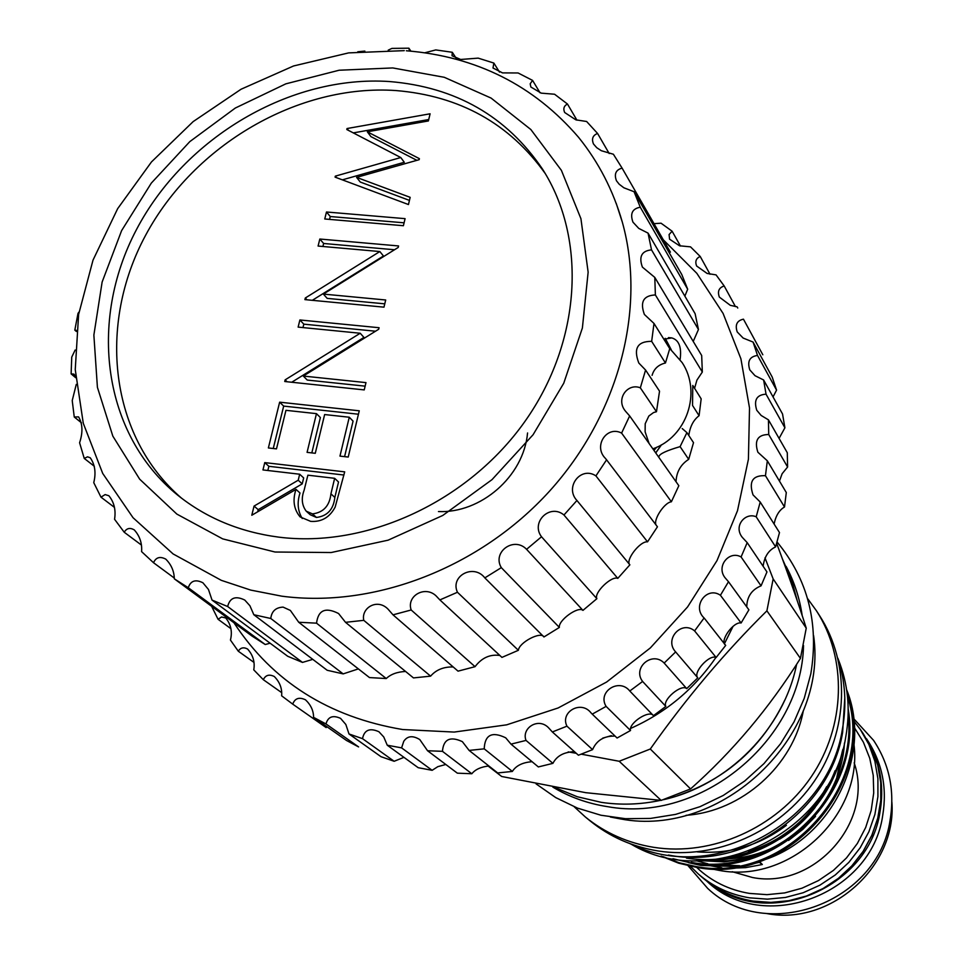<?xml version="1.0" encoding="UTF-8"?>
<svg xmlns="http://www.w3.org/2000/svg" width="963" height="963" viewBox="0 0 963 963"><rect width="100%" height="100%" fill="white"/><g stroke="black" fill="none" stroke-linecap="round" stroke-linejoin="round"><path stroke-width="1.44" d="M732.229 871.696L752.476 877.51C814.216 889.788 874.512 821.535 854.169 762.828M696.658 867.386C711.368 881.289 728.955 889.956 749.407 893.399L766.993 894.663L784.701 892.918L801.998 888.187L818.394 880.615L833.38 870.432L846.501 857.913L857.371 843.444L865.689 827.458L871.178 810.437L873.718 792.898L873.236 775.347L869.758 758.302L863.426 742.256L854.422 727.667M853.952 721.191L860.284 729.4L868.939 744.604L874.873 761.179L877.907 778.67L877.919 796.594L874.898 814.433L868.927 831.671L860.152 847.813L848.836 862.391L835.282 874.958L819.898 885.178L803.13 892.749L785.459 897.444L767.415 899.153L749.503 897.829C729.99 894.567 712.933 886.634 698.331 874.007L690.387 866.243M712.861 885.503C771.399 929.175 869.3 886.658 880.026 811.821C884.082 788.095 880.76 765.862 870.071 745.133M706.89 881.229L707.059 881.386C762.901 935.061 871.587 895.072 882.722 815.42C887.344 787.289 881.988 761.793 866.628 738.91L866.507 738.729M610.386 817.021L620.69 818.959C721.648 838.207 828.3 736.683 813.603 635.592M686.041 815.3C741.739 811.628 793.404 765.489 803.347 710.574M574.237 806.801L585.335 816.973C605.065 833.007 627.9 843.131 653.817 847.344C712.066 856.48 776.347 828.036 811.039 777.105C845.767 726.186 847.368 658.487 816.383 610.698L807.536 598.517M585.335 816.973L589.934 820.741C609.555 836.691 632.258 846.766 658.054 850.955C715.978 860.067 779.874 831.815 814.349 781.186C848.86 730.556 850.425 663.23 819.597 615.682L816.383 610.698M711.019 868.795L719.337 870.432C789.516 883.938 862.728 815.709 854.049 744.965M727.366 858.888C744.158 858.153 760.252 853.988 775.648 846.393M836.883 777.033L842.89 749.262M759.41 862.342L762.359 864.509L759.988 862.186L751.092 864.172M739.608 865.689L713.065 864.726M762.359 864.509L745.663 867.639L728.847 868.289M721.853 867.819L703.748 864.497M846.621 689.689C872.851 753.632 832.694 837.774 763.803 860.007M734.986 866.483L700.98 865.46L688.473 862.631M847.175 693.685C879.207 781.631 788.565 885.334 697.043 867.446L678.698 863.197L661.087 856.119M662.917 856.601L679.18 862.752L696.008 866.531C786.145 884.094 876.318 783.665 847.452 696.093M848.198 709.105C863.161 793.476 776.009 879.327 692.313 863.281L672.944 858.719M691.265 862.354C772.47 877.823 858.129 797.352 848.15 714.763M842.456 750.755C829.239 812.916 768.835 861.668 706.216 860.501M686.45 858.105C746.036 867.892 812.303 830.178 835.126 770.629M838.255 659.342C848.102 683.911 850.618 709.731 845.779 736.803C831.454 832.176 710.501 891.822 631.198 844.202M844.816 697.549L842.625 732.41C829.962 810.677 744.64 870.468 668.418 855.036M803.527 645.535C801.529 740.571 700.294 823.666 607.569 806.657C587.779 803.599 569.53 797.087 552.846 787.12M554.7 787.469L577.246 796.738L601.297 802.348C620.822 805.261 640.539 804.599 660.474 800.361M663.459 799.687C728.317 785.218 783.774 728.762 796.618 664.35M797.292 600.888L791.454 579.497L782.618 559.419M488.085 766.006L501.675 776.491L585.769 792.681L661.172 800.397L690.567 788.926C732.518 751.67 769.148 708.166 800.434 658.391L806.248 628.153C798.435 603.368 788.565 575.116 776.647 543.373M602.706 738.14L611.312 735.648M630.861 728.317C665.77 712.716 694.118 689.099 715.906 657.464M724.597 643.392L733.096 626.287M661.172 800.397L619.197 761.264L581.255 754.173M576.259 753.295L568.194 751.898M619.197 761.264L650.29 749.021L690.567 788.926M800.434 658.391L766.897 610.831C724.898 652.324 686.029 698.392 650.29 749.021M766.897 610.831L773.157 578.919L806.248 628.153M764.995 557.83L773.157 578.919M743.448 319.174L762.816 354.769L743.448 319.174C736.936 320.583 734.865 324.844 737.225 331.934L743.111 338.037L753.066 342.058L757.52 355.467C749.647 356.515 747.083 361.33 749.804 369.9L755.016 375.69L763.623 379.988L766.042 394.18C756.677 394.77 753.584 400.127 756.762 410.262L761.155 415.462L768.438 419.844L768.727 434.53C757.737 434.578 754.113 440.476 757.869 452.225L767.33 460.808L765.453 475.698C752.705 475.132 748.564 481.524 753.042 494.898L760.216 502.036L756.196 516.806C745.446 511.943 733.096 526.027 742.317 537.378L747.204 542.638L741.089 556.963C728.919 549.909 715.1 567.231 725.897 578.715L728.497 581.724L720.42 595.278C706.818 585.793 691.627 606.473 704.109 617.969L694.6 630.909C681.551 619.835 663.832 639.372 675.641 651.915L664.169 663.062C652.252 650.699 632.113 667.804 642.61 681.455L629.79 691.013C619.173 677.531 597.072 691.831 606.112 706.385L592.245 714.137L591.005 712.861C580.966 699.776 559.864 712.139 566.954 726.174L552.353 731.964L548.922 728.172C538.702 716.701 521.115 728.088 526.027 740.415L511.004 744.134L505.707 737.814C491.973 731.17 484.81 734.853 484.22 748.841L469.101 750.418L462.348 741.63C450.106 735.997 443.474 739.223 442.45 751.321L427.56 750.755L419.784 739.572C412.754 735.299 407.409 735.876 403.75 741.317L401.595 747.878L387.246 745.206L383.768 736.984L378.916 731.736C369.732 727.655 364.267 729.966 362.521 738.657L349.003 733.962L345.837 724.465L340.565 718.374C332.861 714.883 328.01 716.737 325.988 723.947L313.577 717.363C313.553 710.718 310.844 704.868 305.488 699.812C299.168 696.839 294.907 698.271 292.716 704.134L281.641 695.828C282.255 688.557 279.812 682.117 274.311 676.532C269.243 673.992 265.583 675.051 263.32 679.697L253.763 669.863C255.099 662.05 253.04 655.105 247.587 649.038C243.615 646.919 240.521 647.642 238.306 651.217L230.434 640.058C232.516 631.788 230.964 624.433 225.751 617.969L221.55 616.982L218.071 619.293L212.004 607.063M773.036 396.888L776.563 390.123L772.206 377.063L753.066 342.058M779.079 438.394L784.905 427.789L782.534 413.97L763.623 379.988M779.452 481.091L782.137 473.724L787.602 467.007L787.289 452.73L768.438 419.844M774.096 524.028C775.805 515.711 779.272 510.041 784.508 506.995L786.302 492.538L767.33 460.808M763.117 566.256C764.405 556.638 768.57 550.186 775.624 546.888L779.488 532.563L760.216 502.036M746.746 606.883C746.975 596.651 751.742 589.645 761.059 585.841L766.957 571.95L747.204 542.638M725.368 644.993C719.433 640.828 733.637 621.195 741.101 622.989L748.901 609.844L728.497 581.724M592.245 714.137L617.078 738.019L630.512 730.52C628.454 723.069 649.568 709.358 653.444 715.665L665.842 706.421C662.075 700.053 681.286 683.646 686.715 688.629L697.802 677.832C692.493 672.788 709.37 654.046 716.147 657.5L725.693 645.403L704.471 618.415M552.353 731.964L578.426 755.221L592.582 749.635C596.518 740.535 603.765 736.021 614.334 736.093M511.004 744.134L538.341 766.933L552.906 763.358C556.686 756.075 563.596 752.199 573.647 751.73M469.101 750.418L497.69 772.94L512.364 771.435C515.975 765.741 522.379 762.515 531.564 761.745M427.56 750.755L457.353 773.169L471.822 773.746C475.313 769.437 480.994 766.849 488.867 765.982M387.246 745.206L418.195 767.692L432.134 770.316L437.84 766.656L445.809 764.478M233.937 622.736C272.445 681.467 328.684 717.062 402.654 729.533L454.187 732.073L506.658 724.838L558.119 707.974L606.63 682.033L650.35 647.918L687.594 606.919L717.002 560.598L737.489 510.739L748.42 459.219L749.515 407.951L740.908 358.79L723.081 313.42L696.851 273.348L663.302 239.811M654.021 223.669L661.051 223.199L672.102 231.204L669.092 234.551L669.574 239.197L679.541 245.782L690.519 246.853L700.221 256.483C696.068 258.277 694.865 261.454 696.622 266.005L707.119 273.456L716.051 274.876L724.188 285.975C718.916 287.636 717.303 291.344 719.349 297.098L730.315 305.331L737.068 306.8L737.754 308.04M653.961 450.419L656.573 447.301M404.255 50.642L348.63 52.893L293.546 65.978L241.087 89.222L193.142 121.615L151.48 161.928L117.655 208.67L93.014 260.13L78.617 314.444L75.246 369.563L83.287 423.323L102.728 473.459L133.038 517.709L173.111 553.942L221.309 580.34L250.765 590.102L281.822 596.181C374.342 608.423 479.983 567.737 549.512 491.178C618.908 414.487 646.462 308.642 622.363 222.284L616.2 203.301M174.267 578.017L153.526 562.729C155.934 557.324 160.014 556.133 165.768 559.13C171.306 564.643 174.159 571.203 174.315 578.823L252.005 636.049L265.234 644.524L188.267 587.731C190.626 580.737 195.501 579.076 202.904 582.771L208.465 589.464L212.029 600.081L287.72 656.272L302.49 662.412L227.665 606.521C229.856 597.71 235.562 595.555 244.771 600.057L249.911 605.751L253.835 614.731L327.191 670.272L343.165 673.895L270.784 618.487C271.614 611.276 275.719 607.484 283.086 607.111L290.369 610.434L298.723 622.254L316.55 623.169C318.175 610.097 325.518 606.883 338.555 613.515L345.524 622.327L363.773 620.341C360.908 608.086 377.183 597.903 388.029 609.134L393.012 614.839L411.177 609.976C406.049 595.483 426.525 584.24 437.431 597.337L439.886 599.913L457.449 592.257C449.89 575.934 473.712 563.343 484.822 577.884L501.314 567.64C491.937 552.064 513.929 536.054 526.58 549.319L541.519 536.764C530.444 522.223 549.981 503.228 563.957 515L576.933 500.483C564.342 487.23 580.882 465.779 595.916 475.891L606.582 459.82L605.462 458.436C592.883 446.086 606.895 425.213 621.604 433.097L629.658 415.932L625.733 411.478C615.056 399.272 627.647 382.612 640.335 387.836L645.583 370.045L638.806 363.027C633.233 348.462 637.518 341.251 651.662 341.359L653.997 323.448L644.379 314.456C639.829 301.949 643.489 295.448 655.382 294.955L654.792 277.404L642.381 267.1C638.65 256.615 641.683 250.862 651.518 249.862L648.051 233.118L638.758 228.4L632.968 222.164C629.874 213.63 632.318 208.658 640.275 207.226L634.075 191.733L623.868 187.785L619.245 184.27L616.476 180.803C613.937 174.062 615.814 169.825 622.098 168.128L613.383 154.236L601.345 150.722L596.747 147.712L593.485 143.981C591.402 138.828 592.775 135.326 597.578 133.46L586.623 121.494L575.838 119.833L564.667 112.502C563.006 108.687 563.933 105.87 567.46 104.016L554.568 94.23L541.242 93.146L530.866 87.019L530.192 83.805L532.575 80.398L518.094 72.971L502.53 72.899L492.996 68L493.863 63.064L478.178 58.129L460.675 59.477L452.032 55.758L452.297 52.279L435.77 49.92L425.104 52.712M275.033 552.016L331.176 552.533L388.125 540.171L442.763 515.458L491.997 479.658L533.081 434.734L563.752 383.214L582.386 327.998L588.14 272.168L580.93 218.697L561.417 170.379L530.866 129.548L491.094 98.082L444.268 77.293L392.784 67.94L339.145 70.227L285.842 83.841L235.321 108.037L189.795 141.633L151.311 183.114L121.615 230.614L102.126 282.051L93.868 335.088L97.407 387.295L112.84 436.143L139.671 479.177L176.843 514.086L222.694 538.883L275.033 552.016M389.473 81.542C290.477 74.885 184.86 137.288 136.493 229.543C87.886 321.594 102.969 434.494 177.541 495.03C206.07 517.962 239.775 531.985 278.644 537.125C366.987 548.368 468.162 501.554 524.727 421.722C581.387 341.901 587.249 238.896 542.542 169.163C506.67 116.234 455.655 87.019 389.473 81.542M545.239 173.533C509.415 123.481 459.616 95.806 395.841 90.546C298.337 83.889 194.309 144.594 145.75 235.02C96.998 325.265 109.914 436.648 181.586 498.208M684.862 296.159L687.678 289.213L681.78 274.539L634.075 191.733M693.228 341.432L698.452 329.502L695.117 313.697L648.051 233.118M694.576 388.306L696.923 380.108L702.328 372.031L701.678 355.491L654.792 277.404M699.078 415.703L701.172 398.851L692.782 385.441L692.529 405.435L699.078 415.703C693.432 420 690.002 426.597 688.798 435.505M676.014 481.705C676.495 471.906 680.721 464.455 688.689 459.351L693.516 442.655L686.908 432.628L680.095 446.627C666.721 450.564 659.703 453.802 659.041 456.366M656.597 525.702C651.999 521.356 664.133 502.457 671.38 501.783L678.831 485.701L629.658 415.932M439.886 599.913L501.94 657.392L518.371 650.302C519.033 642.441 541.074 630.921 543.963 636.964L559.371 627.431C557.986 620.485 578.282 605.787 582.94 610.386L596.879 598.685C593.593 592.943 611.589 575.465 617.789 578.378L629.874 564.824C624.867 560.586 640.07 540.785 647.533 541.844L657.44 526.797L606.582 459.82M393.012 614.839L458.039 671.151L475.048 666.673C481.789 657.801 490.059 654.07 499.857 655.466M345.524 622.327L413.476 677.916L430.605 676.146C436.07 669.815 443.606 666.745 453.188 666.95M298.723 622.254L369.479 677.579L386.247 678.542C390.809 674.208 397.262 671.849 405.604 671.464M409.504 51.003L408.878 48.186L391.917 48.403L388.233 50.148M649.098 443.51L645.114 431.833L645.21 423.72L648.833 416.028L653.564 412.549L656.477 411.719L640.335 387.836M645.583 370.045L659.535 391.183L656.477 411.719M661.485 444.786L655.755 452.971M682.213 428.559L686.908 432.628M661.376 444.846L655.695 452.875M665.12 338.41L671.127 349.617M312.469 513.893C323.436 512.521 329.587 505.828 330.935 493.826L334.655 478.31L307.871 475.18L304.115 490.263C301.13 498.316 301.828 505.286 306.222 511.172L312.469 513.893L316.442 517.456C327.372 516.084 333.499 509.415 334.835 497.45L338.531 481.994L334.655 478.31M306.222 511.172L310.218 514.736L316.442 517.456M267.834 470.51L268.87 466.309L343.935 475.036M257.687 511.798L258.216 509.656L302.213 483.883L303.67 477.913L299.674 474.217L262.959 469.932L264.765 462.601L344.694 471.858L335.16 507.08C329.671 517.408 321.498 522.163 310.652 521.356L300.083 516.89C293.799 509.283 292.439 500.11 295.99 489.373L251.8 515.241L254.051 506.093L298.217 480.224L299.674 474.217M302.262 518.515C297.699 510.956 296.953 502.457 300.011 492.996L295.99 489.373M268.87 466.309L264.765 462.601M302.213 483.883L298.217 480.224M258.216 509.656L254.051 506.093M273.251 448.505L283.676 406.097L358.441 414.222M311.819 452.899L320.378 417.545L316.466 413.645L285.951 410.322L276.489 448.878L268.376 447.951L279.643 402.173L359.259 410.804L348.221 457.052L339.963 456.113L349.268 417.232L324.639 414.547L315.274 453.296L307.077 452.357L316.466 413.645M344.585 456.643L353.072 421.12L349.268 417.232M283.676 406.097L279.643 402.173M302.972 327.589L303.814 324.158L375.534 331.212M291.729 382.239L363.942 337.423L360.21 333.246L298.133 327.107L299.89 319.969L379.073 327.721L378.712 329.238L303.309 376.051L365.976 382.612L364.243 389.907L284.735 381.504L285.144 379.855L360.21 333.246M303.309 376.051L307.245 380.06L365.133 386.151M287.034 381.745L285.144 379.855M303.814 324.158L299.89 319.969M322.906 246.492L323.64 243.483L394.517 249.754M312.301 300.324L383.467 255.989L379.831 251.548L318.091 246.059L319.824 239.029L398.574 245.95L398.225 247.443L323.363 294.088L385.694 299.987L383.972 307.161L304.91 299.613L305.307 298L379.831 251.548M323.363 294.088L327.191 298.374L384.767 303.839M306.956 299.806L305.307 298M323.64 243.483L319.824 239.029M329.563 219.395L330.261 216.531L404.099 222.814M324.76 218.986L326.481 211.992L405.086 218.649L403.401 225.715L324.76 218.986M330.261 216.531L326.481 211.992M353.289 132.894L428.728 119.532M342.359 179.852L404.291 162.278L400.777 157.535L346.8 129.524L347.041 128.536L430.1 113.79L428.391 120.953L367.312 131.799L419.399 158.666L419.158 159.689L356.587 177.373L410.166 197.343L408.456 204.541L335.076 177.132L335.317 176.145L400.777 157.535M356.587 177.373L360.246 182.031L409.444 200.4M367.312 131.799L370.924 136.614L416.859 160.327M348.45 130.378L347.041 128.536M336.556 177.686L335.317 176.145M665.252 338.338L671.223 349.701M652.095 375.353C653.949 368.805 658.403 364.688 665.457 362.991L651.662 341.359M653.997 323.448L669.742 348.63L665.457 362.991M663.868 339.229L671.777 337.917C678.999 340.023 681.768 347.222 680.107 359.536M702.328 372.031L655.382 294.955M698.452 329.502L651.518 249.862M687.678 289.213L640.275 207.226M670.392 252.162L622.098 168.128M609.194 153.55L597.578 133.46M576.945 120.17L567.46 104.016M540.05 92.797L532.575 80.398M499.496 72.105L493.863 63.064M456.318 58.49L452.297 52.279M410.864 51.123L408.878 48.186M364.845 51.099L357.779 51.773M76.378 331.489L74.813 330.128L76.27 330.321M75.15 350.026L71.744 357.092L71.118 373.885L74.043 374.15L75.656 377.014M76.282 384.369L72.225 400.56L74.247 416.991L78.581 416.895C82.674 423.804 83.011 432.423 79.592 442.751L84.238 458.412L87.537 456.823L90.233 457.762C95 464.539 96.18 472.833 93.76 482.656L100.983 497.161L105.136 494.585L108.867 495.74C114.14 502.241 116.029 510.077 114.561 519.262L124.227 532.25C126.562 528.242 129.897 527.435 134.206 529.843C139.743 535.909 142.211 543.168 141.585 551.618L153.526 562.729M75.716 377.737L71.118 373.885M81.422 422.769L74.247 416.991M94.338 466.285L84.238 458.412M114.453 507.381L100.983 497.161M141.32 544.974L124.227 532.25M265.234 644.524L270.122 643.212M302.49 662.412L312.794 659.366M343.165 673.895L358.368 668.9M386.247 678.542L316.55 623.169M430.605 676.146L363.773 620.341M475.048 666.673L411.177 609.976M543.963 636.964L484.822 577.884M518.371 650.302L457.449 592.257M582.94 610.386L526.58 549.319M559.371 627.431L501.314 567.64M617.789 578.378L563.957 515M596.879 598.685L541.519 536.764M647.533 541.844L595.916 475.891M629.874 564.824L576.933 500.483M671.38 501.783L621.604 433.097M688.689 459.351L680.095 446.627M79.038 311.988L78.015 313.348L74.813 330.128M174.315 578.823L188.267 587.731M212.029 600.081L227.665 606.521M253.835 614.731L270.784 618.487M775.624 546.888L756.196 516.806M761.059 585.841L741.089 556.963M741.101 622.989L720.42 595.278M697.802 677.832L675.641 651.915M716.147 657.5L694.6 630.909M665.842 706.421L642.61 681.455M686.715 688.629L664.169 663.062M630.512 730.52L606.112 706.385M653.444 715.665L629.79 691.013M592.582 749.635L566.954 726.174M552.906 763.358L526.027 740.415M512.364 771.435L484.22 748.841M471.822 773.746L442.45 751.321M432.134 770.316L401.595 747.878M349.003 733.962L380.999 756.689L394.144 761.276L362.521 738.657M394.144 761.276L403.966 757.339M313.577 717.363L346.511 740.487L358.597 746.915L325.988 723.947M326.192 727.595L292.716 704.134M281.641 692.602L263.32 679.697M253.895 662.351L238.306 651.217M230.927 628.67L218.071 619.293M680.468 246.047L672.102 231.204M710.032 274.25L700.221 256.483M735.443 306.607L724.188 285.975M776.563 390.123L757.52 355.467M784.905 427.789L766.042 394.18M787.602 467.007L768.727 434.53M784.508 506.995L765.453 475.698M488.337 765.994L501.675 776.491M786.097 566.376C794.27 581.64 799.639 598.047 802.191 615.598M784.881 699.92C762.431 746.794 726.656 778.742 677.555 795.751M815.167 807.403C805.032 820.332 793.223 830.9 779.741 839.11M740.944 854.819L732.518 856.396M815.529 816.335L802.745 829.456L788.565 840.458M746.915 858.695L724.032 861.873L701.69 860.717M786.422 825.291C759.542 845.454 729.81 854.313 697.248 851.882M826.687 786.639C808.968 818.971 782.919 840.567 748.552 851.424M844.455 743.111C840.855 809.666 774.035 867.699 708.022 860.501M707.829 863.775L696.454 860.79M726.728 857.72L727.474 857.768M732.795 857.925L739.813 857.708M746.891 854.325L747.673 854.193M766.981 913.598C830.491 925.852 896.89 866.568 891.882 802.083M702.171 877.365C716.713 889.92 733.674 897.829 753.078 901.079L770.894 902.391L788.841 900.706L806.404 896.035L823.076 888.524L838.376 878.364L851.846 865.857L863.101 851.376L871.816 835.318L877.75 818.177L880.748 800.434L880.724 782.618L877.714 765.212L871.804 748.72L863.185 733.601L871.816 748.745L877.726 765.248L880.76 782.654L880.784 800.494L877.799 818.237L871.864 835.378L863.161 851.424L851.906 865.918L838.448 878.412L823.16 888.572L806.488 896.084L788.926 900.754L770.978 902.439L753.15 901.115C733.734 897.865 716.737 889.944 702.171 877.365L698.331 874.007M334.835 497.45L330.935 493.826M527.568 432.965C523.607 476.805 480.489 513.423 438.478 511.57M853.675 718.639L873.549 740.33C889.379 764.225 894.904 790.707 890.137 819.814C878.641 902.403 766.416 943.993 707.697 888.416L688.076 865.737M536.054 783.87L555.747 797.593L577.547 808.138L600.96 815.24L625.481 818.694L650.543 818.418L675.569 814.397L699.981 806.693L723.201 795.486L744.7 781.017L763.96 763.635L780.56 743.749L794.078 721.805L804.237 698.319L810.81 673.859C819.188 623.398 807.933 579.425 777.045 541.94M630.223 843.757C712.488 885.105 827.975 823.317 842.384 729.256C846.802 704.844 845.309 681.19 837.918 658.319M622.363 222.284C613.262 190.518 598.649 162.169 578.51 137.252C533.803 85.298 476.42 56.468 406.362 50.774M652.854 448.842C686.667 437.25 701.943 392.507 682.189 362.654L669.514 348.245M671.777 337.917L668.466 337.604M863.185 733.601L860.284 729.4"/></g></svg>
